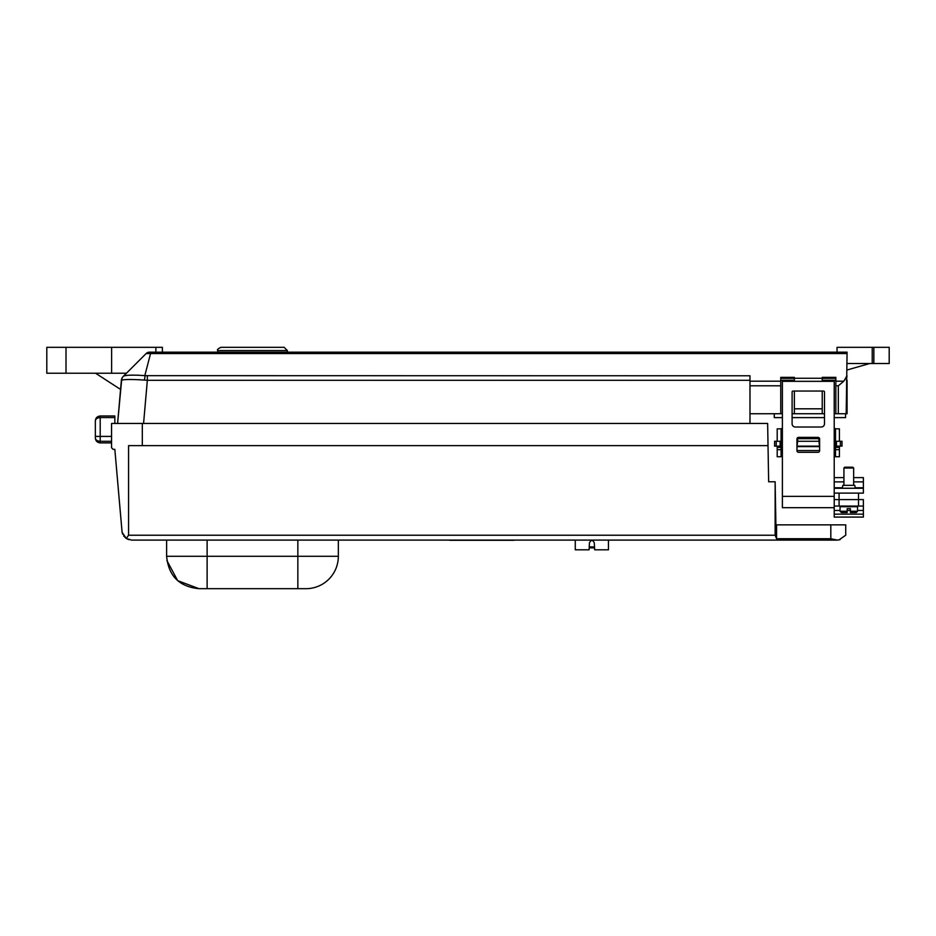 <?xml version="1.0" encoding="UTF-8"?>
<svg xmlns="http://www.w3.org/2000/svg" width="936" height="936" viewBox="0 0 936 936"><rect width="100%" height="100%" fill="white"/><g stroke="black" fill="none" stroke-linecap="round" stroke-linejoin="round"><path stroke-width="1.4" d="M123.646 535.907L126.29 538.492L122.089 532.268L122.686 534.187M111.548 447.747L113.162 449.374L111.548 447.747L111.548 423.446L767.637 423.446L768.023 445.63L142.319 445.63L142.319 423.446M838.96 539.943L845.723 535.228L845.723 524.862L775.897 524.862L775.137 481.771L775.137 535.228L776.576 538.738L830.817 538.738L837.299 540.095L840.083 539.686M147.35 375.781L147.35 380.285L144.46 380.11C131.894 379.244 124.289 379.291 121.633 380.215L117.597 423.446L121.352 380.437A6.482 6.482 0 0 1 123.224 376.424L123.447 376.214C125.939 374.997 133.181 374.81 145.185 375.664L749.982 375.781L749.982 423.446M162.373 352.17L162.373 347.315L46.8 347.315L46.8 373.23L66.011 373.23L66.011 347.315M872.223 363.507L872.223 347.315L889.2 347.315L889.2 363.507L847.08 363.507M287.375 350.555L217.714 350.555C216.883 349.76 217.971 348.683 220.954 347.315L284.135 347.315L287.375 350.555L287.375 352.17M847.08 353.562L150.556 353.562L150.556 352.17L847.08 352.17L846.191 413.735L834.222 413.735M846.191 413.735L847.08 413.735L847.08 380.285M847.08 369.989L869.755 363.507M794.36 391.049L794.36 408.81L822.229 408.81L822.229 391.049M794.36 381.326L794.36 377.36L780.753 377.36L780.753 413.735L749.982 413.735M792.102 413.735L794.36 413.735L794.36 408.81M846.46 380.285L846.986 375.781L843.827 381.186L838.328 385.808L835.836 385.808L835.836 413.735M121.657 380.203L121.633 380.215A6.482 6.33 45 0 1 123.447 376.214L146.063 353.597L150.556 353.562L144.823 375.617M835.836 385.808L835.836 377.36L822.229 377.36L822.229 378.261L794.36 378.261M126.418 373.23L66.011 373.23M120.568 389.435L95.566 373.23M782.379 413.735L780.753 413.735M824.499 413.735L822.229 413.735L822.229 408.81M794.36 413.735L822.229 413.735M111.63 373.23L111.63 347.315M837.299 540.095L131.625 540.095L126.29 538.492L128.571 535.228L128.571 445.63L142.319 445.63M199.017 588.685C179.349 586.767 168.538 575.968 166.62 556.288L166.62 540.095L166.62 556.288L338.341 556.288A32.397 32.397 0 0 1 305.943 588.685L199.017 588.685L177.676 580.659L166.9 560.559M594.664 549.806L594.301 542.845L594.664 549.806L608.458 549.806L608.458 540.095L575.277 540.095L575.277 549.806L589.083 549.806L589.446 542.845L589.083 549.806M594.301 542.845C592.687 539.709 591.061 539.709 589.446 542.845C591.061 539.709 592.675 539.709 594.301 542.845M114.835 417.585L100.199 417.585C97.262 417.784 95.636 418.872 95.343 420.861C95.636 417.912 97.262 416.298 100.199 415.993L100.199 436.41L95.343 436.41L95.343 420.861C95.636 417.912 97.262 416.298 100.199 415.993L114.835 415.993L114.835 423.446M122.089 532.268L114.835 449.374L113.162 449.374M768.023 445.63L768.655 481.771L775.137 481.771M782.379 441.265L774.598 441.265L774.598 446.133L774.598 441.265M819.023 441.265L797.566 441.265M835.509 456.733L839.405 456.733L835.509 456.733L835.509 446.133L841.99 446.133L841.99 441.265L834.222 441.265M797.893 437.533L796.957 448.297M781.08 447.408L777.196 447.408L777.196 456.733L781.08 456.733L781.08 428.63L782.379 428.63M834.222 428.63L835.509 428.63L835.509 438.668L834.222 438.668M777.196 447.408L777.196 446.133M777.196 441.265L777.196 428.84L781.08 428.84M839.405 456.733L839.405 447.408L835.509 447.408M798.572 437.381L818.017 437.381A1.615 1.615 0 0 1 819.632 439.007L819.632 450.661A1.615 1.615 0 0 1 818.017 452.287L798.572 452.287A1.615 1.615 0 0 1 796.957 450.661L796.957 439.007A1.615 1.615 0 0 1 798.572 437.381M824.499 423.774A3.241 3.241 0 0 1 821.258 427.015A3.241 3.241 0 0 0 824.499 423.774L824.499 392.02A0.971 0.971 0 0 0 823.528 391.049L793.073 391.049A0.971 0.971 0 0 0 792.102 392.02L792.102 423.774A3.241 3.241 0 0 0 795.331 427.015A3.241 3.241 0 0 1 792.102 423.774M842.318 488.253L842.821 485.339L854.767 485.339L855.282 488.253M782.379 507.686L834.222 507.686L782.379 507.686L834.222 507.686L782.379 507.686L782.379 496.349L834.222 496.349L834.222 517.082L863.378 517.082L863.378 506.072L834.222 506.072M834.222 493.108L863.378 493.108L863.378 477.606L853.655 477.606L853.655 468L843.933 468L843.933 485.339M782.379 496.349L782.379 381.326L834.222 381.326L834.222 496.349M821.258 427.015L795.331 427.015M863.378 488.253L834.222 488.253M782.379 417.62L774.271 417.62L774.271 413.735M834.222 417.62L845.559 417.62L845.559 413.735M792.102 417.62L824.499 417.62M834.222 446.133L835.509 446.133L835.509 438.668M774.598 446.133L782.379 446.133M797.144 446.133L819.445 446.133M794.36 378.355L780.753 378.355M125.716 379.583L127.635 379.548M131.134 379.536L133.708 379.56M138.551 379.688L140.353 379.782M139.172 375.231L137.615 375.196M135.346 375.16L134.597 375.16M132.128 375.184L130.888 375.207M126.886 375.383L125.986 375.465M150.556 352.17L149.491 352.17A4.856 4.856 0 0 0 146.063 353.597M147.326 353.434L148.941 353.457M149.584 353.48L150.345 353.539M837.041 352.17L837.041 347.315L872.223 347.315M822.229 378.261L822.229 381.326M338.341 556.288L338.341 540.095L166.62 540.095M779.805 540.095L776.576 538.738L776.576 524.862M111.548 436.41L100.199 436.41L100.199 441.301C97.262 441.102 95.636 440.014 95.343 438.025C95.636 440.973 97.262 442.599 100.199 442.892L111.548 442.892M126.29 538.492L128.911 539.698M95.343 438.025L95.343 436.41L95.343 438.025C95.636 440.973 97.262 442.599 100.199 442.892L100.199 441.301L111.548 441.301M95.343 436.41L95.343 420.861M858.511 506.072L858.511 493.108L858.511 499.59L863.378 499.59L863.378 506.072M834.222 499.59L839.077 499.59L839.077 506.072M840.048 511.255L840.048 506.715L857.54 506.715L857.54 511.255L850.414 511.255L850.414 512.554L850.414 508.657L847.174 508.657L847.174 512.554L841.347 512.554L840.048 511.255L847.174 511.255M834.222 477.606L843.933 477.606L843.933 468L844.752 467.193L852.848 467.193L853.655 468L853.655 485.339M850.414 512.554L856.253 512.554L850.414 512.554M835.836 378.355L822.229 378.355M858.511 499.59L839.077 499.59L839.077 493.108L839.077 499.59M839.405 447.408L839.405 446.133M839.405 441.265L839.405 428.84L835.509 428.84M819.632 448.297L818.696 437.533M818.789 438.668L797.8 438.668M782.379 438.668L781.08 438.668M594.512 546.893L589.235 546.893M594.559 547.864L589.189 547.864M514.004 540.283L449.549 540.283M155.891 352.17L155.891 347.315M145.185 375.664A6.482 0.737 96.5 0 0 144.46 380.11M838.328 385.808L838.328 413.735M749.982 381.186L780.753 381.186M835.836 381.186L843.827 381.186M873.85 347.315L873.85 363.507M749.982 385.808L780.753 385.808M749.982 380.285L147.35 380.285L143.571 423.446M123.224 376.424A6.482 6.482 0 0 0 121.352 380.437M297.847 540.095L297.847 588.685M128.571 535.228L775.137 535.228M819.632 450.544L796.957 450.544M819.491 446.601L797.109 446.601M777.196 449.666L781.08 449.666M839.405 449.666L835.509 449.666M834.222 481.876L843.933 481.876M853.655 481.876L863.378 481.876M834.222 487.773L842.4 487.773M855.188 487.773L863.378 487.773M836.48 446.133L836.48 441.265M780.109 446.133L780.109 441.265M840.376 446.133L840.376 441.265M782.051 446.133L782.051 441.265M834.538 446.133L834.538 441.265M776.225 446.133L776.225 441.265M794.36 380.285L780.753 380.285M835.836 380.285L822.229 380.285M863.378 514.156L834.222 514.156M863.378 510.459L857.54 510.459M850.414 510.459L847.174 510.459M840.048 510.459L834.222 510.459M835.509 446.917L834.222 446.917M782.379 446.917L781.08 446.917M830.817 538.738L830.817 524.862M207.125 588.685L207.125 540.095M217.714 350.555L217.714 352.17M863.378 517.082L834.222 517.082M781.08 454.042L782.379 454.042L781.08 454.042M834.222 454.042L835.509 454.042L834.222 454.042M844.752 467.193L843.933 468M857.54 506.715L856.896 506.072M840.048 506.715L840.692 506.072M857.54 511.255L856.253 512.554"/></g></svg>
